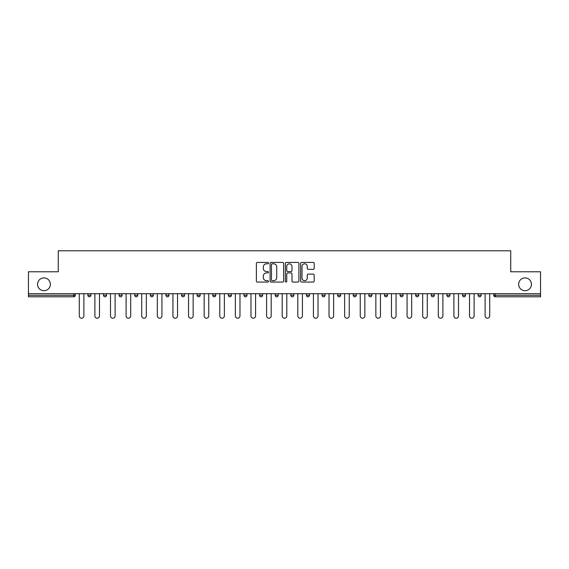 <?xml version="1.0" encoding="UTF-8"?>
<svg xmlns="http://www.w3.org/2000/svg" width="569" height="569" viewBox="0 0 569 569"><rect width="100%" height="100%" fill="white"/><g stroke="black" fill="none" stroke-linecap="round" stroke-linejoin="round"><path stroke-width="0.85" d="M518.636 284.301A6.401 6.401 0 0 0 525.038 290.702A6.401 6.401 0 0 0 531.446 284.301A6.401 6.401 0 0 0 525.038 277.9A6.401 6.401 0 0 0 518.636 284.301M37.554 284.301A6.401 6.401 0 0 0 43.962 290.702A6.401 6.401 0 0 0 50.364 284.301A6.401 6.401 0 0 0 43.962 277.9A6.401 6.401 0 0 0 37.554 284.301M268.49 263.106A0.69 0.69 0 0 0 267.807 262.423L257.366 262.423A0.982 0.982 0 0 0 256.384 263.404L256.384 281.079A0.982 0.982 0 0 0 257.366 282.068L267.807 282.068A0.69 0.69 0 0 0 268.49 281.378A0.69 0.69 0 0 0 267.807 280.688L266.456 280.688A3.144 3.144 0 0 1 263.312 277.544L263.312 276.072A3.144 3.144 0 0 1 266.456 272.928L267.807 272.928A0.69 0.69 0 0 0 268.49 272.245A0.69 0.69 0 0 0 267.807 271.555L266.456 271.555A3.144 3.144 0 0 1 263.312 268.412L263.312 266.939A3.144 3.144 0 0 1 266.456 263.796L267.807 263.796A0.69 0.69 0 0 0 268.49 263.106M313.206 269.343A0.982 0.982 0 0 0 314.188 268.362L314.188 263.404A0.982 0.982 0 0 0 313.206 262.423L301.613 262.423A0.982 0.982 0 0 0 300.631 263.404L300.631 281.079A0.982 0.982 0 0 0 301.613 282.068L313.206 282.068A0.982 0.982 0 0 0 314.188 281.079L314.188 275.09A0.982 0.982 0 0 0 313.206 274.109L308.242 274.109A0.982 0.982 0 0 0 307.26 275.09L307.26 278.063A2.625 2.625 0 0 1 304.635 280.688A2.625 2.625 0 0 1 302.004 278.063L302.004 266.427A2.625 2.625 0 0 1 304.635 263.796A2.625 2.625 0 0 1 307.26 266.427L307.26 268.362A0.982 0.982 0 0 0 308.242 269.343L313.206 269.343M28.45 293.704L28.45 271.79L58.266 271.79L58.266 250.78L510.734 250.78L510.734 271.79L540.55 271.79L540.55 293.704L28.45 293.704L28.45 295.304L73.778 295.304L73.778 293.704M283.639 263.404A0.982 0.982 0 0 0 282.658 262.423L271.072 262.423A0.982 0.982 0 0 0 270.09 263.404L270.09 281.079A0.982 0.982 0 0 0 271.072 282.068L282.658 282.068A0.982 0.982 0 0 0 283.639 281.079L283.639 263.404M286.342 262.423L297.928 262.423A0.982 0.982 0 0 1 298.91 263.404L298.91 281.079A0.982 0.982 0 0 1 297.928 282.068L292.971 282.068A0.982 0.982 0 0 1 291.989 281.079L291.989 273.909A0.982 0.982 0 0 0 291.008 272.928L287.715 272.928A0.982 0.982 0 0 0 286.733 273.909L286.733 281.378A0.69 0.69 0 0 1 286.043 282.068A0.69 0.69 0 0 1 285.361 281.378L285.361 263.404A0.982 0.982 0 0 1 286.342 262.423M73.778 296.805A1.501 1.501 0 0 0 75.279 295.304L73.778 295.304L73.778 296.805A1.501 1.501 0 0 0 75.279 295.304L75.279 293.704L75.279 295.304A1.501 1.501 0 0 1 73.778 296.805L28.45 296.805L28.45 295.304M540.55 293.704L540.55 296.805L495.222 296.805A1.501 1.501 0 0 1 493.721 295.304L493.721 293.704L493.721 295.304L540.55 295.304M87.882 293.704L87.882 295.304L87.882 293.704M89.383 296.805A1.501 1.501 0 0 1 87.882 295.304A1.501 1.501 0 0 0 89.383 296.805A1.501 1.501 0 0 0 90.884 295.304L90.884 293.704L90.884 295.304A1.501 1.501 0 0 1 89.383 296.805A1.501 1.501 0 0 1 87.882 295.304L90.884 295.304A1.501 1.501 0 0 1 89.383 296.805M103.494 293.704L103.494 295.304L103.494 293.704M106.495 293.704L106.495 295.304L106.495 293.704M119.106 293.704L119.106 295.304L119.106 293.704M122.107 293.704L122.107 295.304L122.107 293.704M134.711 293.704L134.711 295.304L134.711 293.704M137.712 293.704L137.712 295.304L137.712 293.704M150.323 293.704L150.323 295.304L150.323 293.704M153.324 293.704L153.324 295.304L153.324 293.704M168.929 293.704L168.929 295.304L165.928 295.304A1.501 1.501 0 0 0 167.428 296.805A1.501 1.501 0 0 1 165.928 295.304L165.928 293.704M181.539 293.704L181.539 295.304L181.539 293.704M184.541 293.704L184.541 295.304L184.541 293.704M197.151 293.704L197.151 295.304L197.151 293.704M200.153 293.704L200.153 295.304L200.153 293.704M212.756 293.704L212.756 295.304L212.756 293.704M215.758 293.704L215.758 295.304L215.758 293.704M228.368 293.704L228.368 295.304L228.368 293.704M231.37 293.704L231.37 295.304L231.37 293.704M243.973 293.704L243.973 295.304L243.973 293.704M246.982 293.704L246.982 295.304A1.501 1.501 0 0 1 245.474 296.805A1.501 1.501 0 0 1 243.973 295.304L246.982 295.304A1.501 1.501 0 0 1 245.474 296.805M259.585 293.704L259.585 295.304L259.585 293.704M262.586 293.704L262.586 295.304L262.586 293.704M275.197 293.704L275.197 295.304L275.197 293.704M278.198 293.704L278.198 295.304L278.198 293.704M293.803 293.704L293.803 295.304A1.501 1.501 0 0 1 292.302 296.805A1.501 1.501 0 0 1 290.802 295.304L290.802 293.704M309.415 293.704L309.415 295.304A1.501 1.501 0 0 1 307.914 296.805A1.501 1.501 0 0 1 306.414 295.304L306.414 293.704M325.027 293.704L325.027 295.304A1.501 1.501 0 0 1 323.526 296.805A1.501 1.501 0 0 1 322.018 295.304L322.018 293.704M340.632 293.704L340.632 295.304A1.501 1.501 0 0 1 339.131 296.805A1.501 1.501 0 0 1 337.63 295.304L337.63 293.704M354.743 296.805A1.501 1.501 0 0 0 356.244 295.304L356.244 293.704L356.244 295.304A1.501 1.501 0 0 1 354.743 296.805A1.501 1.501 0 0 1 353.242 295.304L353.242 293.704M371.849 293.704L371.849 295.304A1.501 1.501 0 0 1 370.348 296.805A1.501 1.501 0 0 1 368.847 295.304L368.847 293.704M384.459 293.704L384.459 295.304L384.459 293.704M387.461 293.704L387.461 295.304A1.501 1.501 0 0 1 385.96 296.805A1.501 1.501 0 0 1 384.459 295.304L387.461 295.304A1.501 1.501 0 0 1 385.96 296.805M403.072 293.704L403.072 295.304A1.501 1.501 0 0 1 401.572 296.805A1.501 1.501 0 0 1 400.071 295.304L400.071 293.704M415.676 293.704L415.676 295.304L415.676 293.704M418.677 293.704L418.677 295.304A1.501 1.501 0 0 1 417.177 296.805A1.501 1.501 0 0 1 415.676 295.304L418.677 295.304A1.501 1.501 0 0 1 417.177 296.805A1.501 1.501 0 0 0 418.677 295.304M431.288 295.304A1.501 1.501 0 0 0 432.789 296.805A1.501 1.501 0 0 0 434.289 295.304L434.289 293.704L434.289 295.304L431.288 295.304A1.501 1.501 0 0 0 432.789 296.805A1.501 1.501 0 0 1 431.288 295.304L431.288 293.704M446.893 293.704L446.893 295.304L446.893 293.704M449.894 293.704L449.894 295.304L449.894 293.704M465.506 293.704L465.506 295.304A1.501 1.501 0 0 1 464.005 296.805A1.501 1.501 0 0 1 462.505 295.304L462.505 293.704M481.118 293.704L481.118 295.304A1.501 1.501 0 0 1 479.617 296.805A1.501 1.501 0 0 1 478.116 295.304L478.116 293.704M104.995 296.805A1.501 1.501 0 0 1 103.494 295.304A1.501 1.501 0 0 0 104.995 296.805A1.501 1.501 0 0 0 106.495 295.304A1.501 1.501 0 0 1 104.995 296.805A1.501 1.501 0 0 1 103.494 295.304L106.495 295.304A1.501 1.501 0 0 1 104.995 296.805M120.607 296.805A1.501 1.501 0 0 1 119.106 295.304A1.501 1.501 0 0 0 120.607 296.805A1.501 1.501 0 0 0 122.107 295.304A1.501 1.501 0 0 1 120.607 296.805A1.501 1.501 0 0 1 119.106 295.304L122.107 295.304A1.501 1.501 0 0 1 120.607 296.805M136.211 296.805A1.501 1.501 0 0 1 134.711 295.304A1.501 1.501 0 0 0 136.211 296.805A1.501 1.501 0 0 0 137.712 295.304A1.501 1.501 0 0 1 136.211 296.805A1.501 1.501 0 0 1 134.711 295.304L137.712 295.304A1.501 1.501 0 0 1 136.211 296.805M151.823 296.805A1.501 1.501 0 0 1 150.323 295.304A1.501 1.501 0 0 0 151.823 296.805A1.501 1.501 0 0 0 153.324 295.304A1.501 1.501 0 0 1 151.823 296.805A1.501 1.501 0 0 1 150.323 295.304L153.324 295.304A1.501 1.501 0 0 1 151.823 296.805M167.428 296.805A1.501 1.501 0 0 0 168.929 295.304A1.501 1.501 0 0 1 167.428 296.805A1.501 1.501 0 0 1 165.928 295.304M183.04 296.805A1.501 1.501 0 0 1 181.539 295.304A1.501 1.501 0 0 0 183.04 296.805A1.501 1.501 0 0 0 184.541 295.304A1.501 1.501 0 0 1 183.04 296.805A1.501 1.501 0 0 1 181.539 295.304L184.541 295.304A1.501 1.501 0 0 1 183.04 296.805M198.652 296.805A1.501 1.501 0 0 1 197.151 295.304L200.153 295.304A1.501 1.501 0 0 1 198.652 296.805A1.501 1.501 0 0 0 200.153 295.304M214.257 296.805A1.501 1.501 0 0 1 212.756 295.304L215.758 295.304A1.501 1.501 0 0 1 214.257 296.805A1.501 1.501 0 0 0 215.758 295.304M229.869 296.805A1.501 1.501 0 0 1 228.368 295.304A1.501 1.501 0 0 0 229.869 296.805A1.501 1.501 0 0 0 231.37 295.304A1.501 1.501 0 0 1 229.869 296.805A1.501 1.501 0 0 1 228.368 295.304L231.37 295.304A1.501 1.501 0 0 1 229.869 296.805M261.086 296.805A1.501 1.501 0 0 1 259.585 295.304L262.586 295.304A1.501 1.501 0 0 1 261.086 296.805A1.501 1.501 0 0 0 262.586 295.304M276.698 296.805A1.501 1.501 0 0 1 275.197 295.304A1.501 1.501 0 0 0 276.698 296.805A1.501 1.501 0 0 0 278.198 295.304A1.501 1.501 0 0 1 276.698 296.805A1.501 1.501 0 0 1 275.197 295.304L278.198 295.304A1.501 1.501 0 0 1 276.698 296.805M448.393 296.805A1.501 1.501 0 0 1 446.893 295.304L449.894 295.304A1.501 1.501 0 0 1 448.393 296.805A1.501 1.501 0 0 0 449.894 295.304A1.501 1.501 0 0 1 448.393 296.805M272.153 263.796A0.69 0.69 0 0 0 271.463 264.485L271.463 280.005A0.69 0.69 0 0 0 272.153 280.688L273.575 280.688A3.144 3.144 0 0 0 276.719 277.544L276.719 266.939A3.144 3.144 0 0 0 273.575 263.796L272.153 263.796M291.989 266.47A2.625 2.625 0 0 0 289.365 263.845A2.625 2.625 0 0 0 286.733 266.47L286.733 270.574A0.982 0.982 0 0 0 287.715 271.555L291.008 271.555A0.982 0.982 0 0 0 291.989 270.574L291.989 266.47M79.283 293.704L79.283 315.916A2.304 2.304 0 0 0 81.58 318.22A2.304 2.304 0 0 0 83.885 315.916L83.885 293.704M94.888 293.704L94.888 315.916A2.304 2.304 0 0 0 97.192 318.22A2.304 2.304 0 0 0 99.49 315.916L99.49 293.704M110.5 293.704L110.5 315.916A2.304 2.304 0 0 0 112.797 318.22A2.304 2.304 0 0 0 115.102 315.916L115.102 293.704M126.105 293.704L126.105 315.916A2.304 2.304 0 0 0 128.409 318.22A2.304 2.304 0 0 0 130.706 315.916L130.706 293.704M141.717 293.704L141.717 315.916A2.304 2.304 0 0 0 144.021 318.22A2.304 2.304 0 0 0 146.318 315.916L146.318 293.704M157.328 293.704L157.328 315.916A2.304 2.304 0 0 0 159.626 318.22A2.304 2.304 0 0 0 161.93 315.916L161.93 293.704M172.933 293.704L172.933 315.916A2.304 2.304 0 0 0 175.238 318.22A2.304 2.304 0 0 0 177.535 315.916L177.535 293.704M188.545 293.704L188.545 315.916A2.304 2.304 0 0 0 190.843 318.22A2.304 2.304 0 0 0 193.147 315.916L193.147 293.704M204.15 293.704L204.15 315.916A2.304 2.304 0 0 0 206.455 318.22A2.304 2.304 0 0 0 208.759 315.916L208.759 293.704M219.762 293.704L219.762 315.916A2.304 2.304 0 0 0 222.066 318.22A2.304 2.304 0 0 0 224.364 315.916L224.364 293.704M235.374 293.704L235.374 315.916A2.304 2.304 0 0 0 237.671 318.22A2.304 2.304 0 0 0 239.976 315.916L239.976 293.704M250.979 293.704L250.979 315.916A2.304 2.304 0 0 0 253.283 318.22A2.304 2.304 0 0 0 255.581 315.916L255.581 293.704M266.591 293.704L266.591 315.916A2.304 2.304 0 0 0 268.888 318.22A2.304 2.304 0 0 0 271.193 315.916L271.193 293.704M282.196 293.704L282.196 315.916A2.304 2.304 0 0 0 284.5 318.22A2.304 2.304 0 0 0 286.804 315.916L286.804 293.704M297.807 293.704L297.807 315.916A2.304 2.304 0 0 0 300.112 318.22A2.304 2.304 0 0 0 302.409 315.916L302.409 293.704M313.419 293.704L313.419 315.916A2.304 2.304 0 0 0 315.717 318.22A2.304 2.304 0 0 0 318.021 315.916L318.021 293.704M329.024 293.704L329.024 315.916A2.304 2.304 0 0 0 331.329 318.22A2.304 2.304 0 0 0 333.626 315.916L333.626 293.704M344.636 293.704L344.636 315.916A2.304 2.304 0 0 0 346.934 318.22A2.304 2.304 0 0 0 349.238 315.916L349.238 293.704M360.241 293.704L360.241 315.916A2.304 2.304 0 0 0 362.545 318.22A2.304 2.304 0 0 0 364.85 315.916L364.85 293.704M375.853 293.704L375.853 315.916A2.304 2.304 0 0 0 378.157 318.22A2.304 2.304 0 0 0 380.455 315.916L380.455 293.704M391.465 293.704L391.465 315.916A2.304 2.304 0 0 0 393.762 318.22A2.304 2.304 0 0 0 396.067 315.916L396.067 293.704M407.07 293.704L407.07 315.916A2.304 2.304 0 0 0 409.374 318.22A2.304 2.304 0 0 0 411.671 315.916L411.671 293.704M422.682 293.704L422.682 315.916A2.304 2.304 0 0 0 424.979 318.22A2.304 2.304 0 0 0 427.283 315.916L427.283 293.704M438.294 293.704L438.294 315.916A2.304 2.304 0 0 0 440.591 318.22A2.304 2.304 0 0 0 442.895 315.916L442.895 293.704M453.898 293.704L453.898 315.916A2.304 2.304 0 0 0 456.203 318.22A2.304 2.304 0 0 0 458.5 315.916L458.5 293.704M469.51 293.704L469.51 315.916A2.304 2.304 0 0 0 471.808 318.22A2.304 2.304 0 0 0 474.112 315.916L474.112 293.704M485.115 293.704L485.115 315.916A2.304 2.304 0 0 0 487.42 318.22A2.304 2.304 0 0 0 489.717 315.916L489.717 293.704M495.222 293.704L495.222 296.805M292.302 296.805A1.501 1.501 0 0 0 293.803 295.304L290.802 295.304M307.914 296.805A1.501 1.501 0 0 0 309.415 295.304L306.414 295.304M323.526 296.805A1.501 1.501 0 0 0 325.027 295.304L322.018 295.304M339.131 296.805A1.501 1.501 0 0 0 340.632 295.304L337.63 295.304M356.244 295.304L353.242 295.304M370.348 296.805A1.501 1.501 0 0 0 371.849 295.304L368.847 295.304M401.572 296.805A1.501 1.501 0 0 0 403.072 295.304L400.071 295.304M432.789 296.805A1.501 1.501 0 0 0 434.289 295.304M464.005 296.805A1.501 1.501 0 0 0 465.506 295.304L462.505 295.304M479.617 296.805A1.501 1.501 0 0 0 481.118 295.304L478.116 295.304"/></g></svg>
